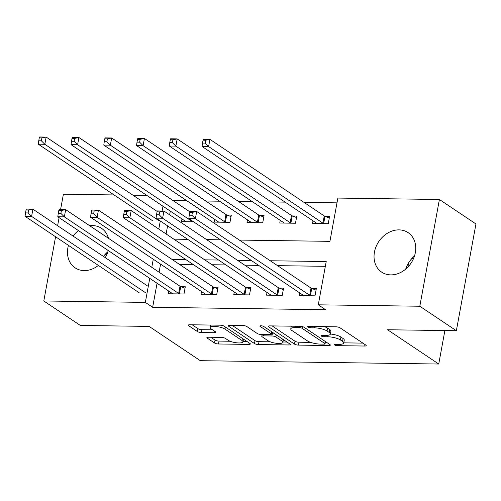<?xml version="1.0" encoding="UTF-8"?>
<svg xmlns="http://www.w3.org/2000/svg" width="501" height="501" viewBox="0 0 501 501"><rect width="100%" height="100%" fill="white"/><g stroke="black" fill="none" stroke-linecap="round" stroke-linejoin="round"><path stroke-width="0.75" d="M334.587 344.951A2.092 0.564 -169.6 0 0 337.392 345.652L364.715 346.034A2.993 0.808 -169.6 0 0 366.225 345.615A2.993 0.808 -169.6 0 0 365.855 345.108L340.029 327.811A2.993 0.808 -169.6 0 0 336.021 326.809L308.691 326.427A2.092 0.564 -169.6 0 0 307.639 326.721A2.092 0.564 -169.6 0 0 307.896 327.078A2.092 0.564 -169.6 0 0 310.701 327.773L314.24 327.823A9.569 2.593 -169.6 0 1 327.059 331.017L329.213 332.457A9.569 2.593 -169.6 0 1 330.397 334.067A9.569 2.593 -169.6 0 1 325.575 335.413L322.037 335.369A2.092 0.564 -169.6 0 0 320.984 335.664A2.092 0.564 -169.6 0 0 321.241 336.014A2.092 0.564 -169.6 0 0 324.047 336.71L327.579 336.76A9.569 2.593 -169.6 0 1 340.404 339.954L342.559 341.394A9.569 2.593 -169.6 0 1 343.736 343.003A9.569 2.593 -169.6 0 1 338.92 344.356L335.382 344.306A2.092 0.564 -169.6 0 0 334.324 344.6A2.092 0.564 -169.6 0 0 334.587 344.951M89.698 225.744A23.766 19.401 123.8 0 1 92.447 225.582A23.766 19.401 123.8 0 1 101.54 228.337A23.766 19.401 123.8 0 1 108.454 238.301M108.254 250.563A23.766 19.401 123.8 0 1 105.235 257.627M98.384 265.436A23.766 19.401 123.8 0 1 84.187 270.584A23.766 19.401 123.8 0 1 75.094 267.828A23.766 19.401 123.8 0 1 68.443 245.377M399.021 229.878A23.766 19.401 123.8 0 1 408.115 232.633A23.766 19.401 123.8 0 1 413.726 258.09A23.766 19.401 123.8 0 1 390.761 274.88A23.766 19.401 123.8 0 1 381.662 272.124A23.766 19.401 123.8 0 1 376.051 246.667A23.766 19.401 123.8 0 1 399.021 229.878M208.385 337.211A2.993 0.808 -169.6 0 0 206.875 337.63A2.993 0.808 -169.6 0 0 207.245 338.131L214.491 342.985A2.993 0.808 -169.6 0 0 218.499 343.987L248.847 344.412A2.993 0.808 -169.6 0 0 250.356 343.987A2.993 0.808 -169.6 0 0 249.986 343.486L224.16 326.182A2.993 0.808 -169.6 0 0 220.152 325.187L189.804 324.761A2.993 0.808 -169.6 0 0 188.295 325.187A2.993 0.808 -169.6 0 0 188.664 325.688L197.419 331.549A2.993 0.808 -169.6 0 0 201.427 332.545L214.415 332.727A2.993 0.808 -169.6 0 0 215.918 332.307A2.993 0.808 -169.6 0 0 215.549 331.806L211.209 328.894A7.997 2.167 -169.6 0 1 210.22 327.548A7.997 2.167 -169.6 0 1 216.294 326.546A7.997 2.167 -169.6 0 1 224.968 329.088L241.97 340.48A7.997 2.167 -169.6 0 1 242.96 341.826A7.997 2.167 -169.6 0 1 236.885 342.828A7.997 2.167 -169.6 0 1 228.212 340.285L225.381 338.388A2.993 0.808 -169.6 0 0 221.373 337.392L208.385 337.211M239.378 240.079L329.927 241.344L337.868 198.07L439.402 199.492L475.95 223.972L456.361 330.716L387.574 329.752L438.738 364.027L200.294 360.682L149.129 326.414L80.348 325.45L43.8 300.969L55.586 236.766M456.361 330.716L419.813 306.236L318.279 304.815L326.22 261.541L270.246 260.758M157.057 283.253L152.648 307.288L325.587 309.712L318.279 304.815M152.648 307.288L145.34 302.391L43.8 300.969M294.482 344.106A2.993 0.808 -169.6 0 0 298.49 345.108L328.838 345.533A2.993 0.808 -169.6 0 0 330.347 345.108A2.993 0.808 -169.6 0 0 329.977 344.607L304.145 327.303A2.993 0.808 -169.6 0 0 300.143 326.308L269.788 325.882A2.993 0.808 -169.6 0 0 268.285 326.301A2.993 0.808 -169.6 0 0 268.655 326.809L294.482 344.106L295.014 341.225A2.993 0.808 -169.6 0 0 299.016 342.221L310.633 342.383M288.845 344.97L258.497 344.544A2.993 0.808 -169.6 0 1 254.489 343.548L228.663 326.245A2.993 0.808 -169.6 0 1 228.287 325.744A2.993 0.808 -169.6 0 1 229.796 325.324L242.785 325.506A2.993 0.808 -169.6 0 1 246.793 326.502L257.27 333.516A2.993 0.808 -169.6 0 0 261.272 334.518L269.889 334.637A2.993 0.808 -169.6 0 0 271.398 334.217A2.993 0.808 -169.6 0 0 271.028 333.71L260.119 326.408A2.092 0.564 -169.6 0 1 259.862 326.051A2.092 0.564 -169.6 0 1 261.453 325.794A2.092 0.564 -169.6 0 1 263.72 326.458L289.979 344.043A2.993 0.808 -169.6 0 1 290.348 344.55A2.993 0.808 -169.6 0 1 288.845 344.97L289.121 343.467M414.49 255.998A23.766 19.401 -56.2 0 0 405.697 269.125M325.343 266.319L277.56 265.655M258.66 265.386L244.801 265.192M225.901 264.929L212.048 264.735M193.148 264.472L179.295 264.277M160.57 264.127L159.086 272.218M299.767 292.928L299.279 295.603L314.997 295.822L316.325 288.614L312.06 288.551M267.014 292.465L266.526 295.145L282.245 295.365L283.572 288.15L279.308 288.094M234.261 292.008L233.773 294.688L249.492 294.907L250.819 287.693L246.555 287.637M201.508 291.551L201.02 294.225L216.739 294.444L218.06 287.236L213.802 287.173M168.756 291.087L168.267 293.768L183.986 293.987L185.307 286.779L181.049 286.716M336.991 202.855L304.026 202.391M285.125 202.128L271.273 201.934M252.372 201.665L238.52 201.471M219.62 201.208L205.767 201.014M186.867 200.751L173.014 200.557M170.296 211.128L169.62 214.829M167.591 225.87L166.107 233.961M313.006 220.803L312.518 223.477L328.236 223.696L329.564 216.488L325.299 216.426M280.253 220.34L279.765 223.02L295.484 223.239L296.805 216.025L292.546 215.969M247.5 219.883L247.006 222.563L262.731 222.782L264.052 215.568L259.794 215.511M214.747 219.425L214.253 222.1L229.978 222.325L231.299 215.111L227.041 215.048M181.995 218.968L181.5 221.642L193.605 221.811M438.738 364.027L444.882 330.554M439.402 199.492L419.813 306.236M57.615 225.726L59.099 217.641M60.577 209.581L63.395 194.225L114.046 194.933M132.947 195.202L146.806 195.396M73.058 236.071A23.766 19.401 123.8 0 1 78.438 230.592M173.866 239.159L187.725 239.353M206.625 239.616L220.478 239.81M162.988 206.237L162.111 211.002M160.282 220.972L158.798 229.063M153.262 259.23L151.778 267.321M149.749 278.362L145.34 302.391M251.345 260.489L237.493 260.295M218.593 260.032L204.74 259.837M185.84 259.574L171.987 259.38M411.221 259.249L413.851 257.79M407.883 267.077L408.678 262.712M104.646 254.953L107.277 253.493M103.463 256.437A23.766 19.401 123.8 0 1 107.915 251.702M343.736 343.003L344.268 340.123A9.569 2.593 -169.6 0 0 343.085 338.507L342.559 341.394M330.403 334.01A9.569 2.593 -169.6 0 1 340.93 337.067L343.085 338.507M330.397 334.067L330.923 331.186A9.569 2.593 -169.6 0 0 329.739 329.57L329.213 332.457M324.404 326.646A9.569 2.593 -169.6 0 1 327.591 328.13L329.739 329.57M343.767 342.847L362.881 343.116M272.162 325.913L295.014 341.225M325.287 342.59L327.003 342.615M324.003 344.143A2.092 0.564 -169.6 0 0 325.055 343.849A2.092 0.564 -169.6 0 0 324.798 343.498L302.122 328.312A2.092 0.564 -169.6 0 0 299.322 327.616L295.59 327.56A9.569 2.593 -169.6 0 0 290.768 328.913A9.569 2.593 -169.6 0 0 291.951 330.522L307.451 340.899A9.569 2.593 -169.6 0 0 320.271 344.093L324.003 344.143M287.004 342.051L282.946 341.995M270.196 341.814L259.023 341.657L258.497 344.544M232.163 325.356L255.015 340.661A2.993 0.808 -169.6 0 0 259.023 341.657M268.135 340.799A7.997 2.167 -169.6 0 0 276.809 343.342A7.997 2.167 -169.6 0 0 282.883 342.34A7.997 2.167 -169.6 0 0 281.894 340.993L275.907 336.979A2.993 0.808 -169.6 0 0 271.899 335.983L263.282 335.858A2.993 0.808 -169.6 0 0 261.779 336.284A2.993 0.808 -169.6 0 0 262.148 336.785L268.135 340.799M273.834 333.234A2.993 0.808 -169.6 0 0 272.425 333.096L271.899 335.983M271.605 333.084L272.425 333.096M192.171 324.798L197.945 328.662A2.993 0.808 -169.6 0 0 201.953 329.664L212.574 329.808M210.752 337.242L215.023 340.104A2.993 0.808 -169.6 0 0 219.031 341.1L230.153 341.256M243.035 341.438L247.012 341.494M203.049 140.186L202.517 143.073L205.134 143.111L205.667 140.224L203.049 140.186L203.381 139.272L209.932 139.359L208.604 146.574L202.053 146.48L316.369 223.051A3.05 0.827 10.4 0 1 316.726 223.415L316.776 223.54M329.282 218.004L324.98 216.3A3.05 0.827 10.4 0 1 324.247 215.931L209.932 139.359L205.667 140.224M323.972 223.64L323.659 223.515A3.05 0.827 10.4 0 1 322.92 223.145L208.604 146.574L205.134 143.111M202.053 146.48L202.517 143.073M189.81 212.311L189.278 215.198L191.902 215.236L192.428 212.349L189.81 212.311L190.142 211.397L196.693 211.485L195.371 218.699L309.681 295.271A3.05 0.827 -169.6 0 0 310.42 295.64L310.739 295.765M191.902 215.236L195.371 218.699L188.821 218.605L303.13 295.177A3.05 0.827 -169.6 0 1 303.487 295.54L303.543 295.665M192.428 212.349L196.693 211.485L311.008 288.056A3.05 0.827 -169.6 0 0 311.741 288.426L316.043 290.123M189.278 215.198L188.821 218.605M170.29 139.729L169.764 142.616L172.382 142.653L172.914 139.766L170.29 139.729L170.628 138.815L177.179 138.902L175.851 146.117L169.3 146.023L283.616 222.594A3.05 0.827 10.4 0 1 283.973 222.958L284.023 223.083M296.529 217.54L292.227 215.843A3.05 0.827 10.4 0 1 291.488 215.474L177.179 138.902L172.914 139.766M291.219 223.183L290.899 223.058A3.05 0.827 10.4 0 1 290.167 222.688L175.851 146.117L172.382 142.653M169.3 146.023L169.764 142.616M137.537 139.272L137.011 142.159L139.629 142.19L140.161 139.309L137.537 139.272L137.869 138.351L144.42 138.445L143.098 145.659L136.548 145.566L250.863 222.137A3.05 0.827 10.4 0 1 251.22 222.5L251.27 222.619M263.776 217.083L259.474 215.386A3.05 0.827 10.4 0 1 258.735 215.017L144.42 138.445L140.161 139.309M258.466 222.72L258.147 222.594A3.05 0.827 10.4 0 1 257.414 222.225L143.098 145.659L139.629 142.19M136.548 145.566L137.011 142.159M104.784 138.815L104.258 141.695L106.876 141.733L107.408 138.846L104.784 138.815L105.116 137.894L111.667 137.988L110.345 145.196L103.795 145.108L218.11 221.68A3.05 0.827 10.4 0 1 218.467 222.037L218.517 222.162M231.024 216.626L226.721 214.923A3.05 0.827 10.4 0 1 225.982 214.56L111.667 137.988L107.408 138.846M225.713 222.262L225.394 222.137A3.05 0.827 10.4 0 1 224.661 221.768L110.345 145.196L106.876 141.733M103.795 145.108L104.258 141.695M157.057 211.854L156.525 214.741L159.149 214.779L159.675 211.892L157.057 211.854L157.389 210.934L163.94 211.027L162.612 218.242L276.928 294.813A3.05 0.827 -169.6 0 0 277.667 295.177L277.986 295.308M159.149 214.779L162.612 218.242L156.061 218.148L270.377 294.72A3.05 0.827 -169.6 0 1 270.734 295.083L270.784 295.202M159.675 211.892L163.94 211.027L278.255 287.599A3.05 0.827 -169.6 0 0 278.988 287.969L283.29 289.666M156.525 214.741L156.061 218.148M124.304 211.397L123.772 214.278L126.39 214.315L126.922 211.435L124.304 211.397L124.636 210.476L131.187 210.57L129.859 217.778L244.175 294.35A3.05 0.827 -169.6 0 0 244.914 294.72L245.233 294.845M126.39 214.315L129.859 217.778L123.309 217.691L237.624 294.262A3.05 0.827 -169.6 0 1 237.981 294.626L238.031 294.745M126.922 211.435L131.187 210.57L245.503 287.142A3.05 0.827 -169.6 0 0 246.235 287.505L250.538 289.209M123.772 214.278L123.309 217.691M91.551 210.934L91.019 213.821L93.637 213.858L94.169 210.971L91.551 210.934L91.883 210.019L98.434 210.107L97.106 217.321L211.422 293.893A3.05 0.827 -169.6 0 0 212.161 294.262L212.474 294.388M93.637 213.858L97.106 217.321L90.556 217.234L204.871 293.799A3.05 0.827 -169.6 0 1 205.228 294.162L205.278 294.287M94.169 210.971L98.434 210.107L212.75 286.678A3.05 0.827 -169.6 0 0 213.482 287.048L217.785 288.751M91.019 213.821L90.556 217.234M72.031 138.351L71.505 141.238L74.123 141.276L74.655 138.389L72.031 138.351L72.363 137.437L78.914 137.524L77.592 144.739L71.042 144.645L185.357 221.217A3.05 0.827 10.4 0 1 185.714 221.58L185.765 221.705M189.954 211.904L78.914 137.524L74.655 138.389M192.96 221.805L192.641 221.68A3.05 0.827 10.4 0 1 191.908 221.31L77.592 144.739L74.123 141.276M71.042 144.645L71.505 141.238M58.792 210.476L58.266 213.363L60.884 213.401L61.416 210.514L58.792 210.476L59.124 209.562L65.675 209.65L64.353 216.864L178.669 293.436A3.05 0.827 -169.6 0 0 179.402 293.805L179.721 293.93M60.884 213.401L64.353 216.864L57.803 216.77L172.119 293.342A3.05 0.827 -169.6 0 1 172.476 293.705L172.526 293.83M61.416 210.514L65.675 209.65L179.991 286.221A3.05 0.827 -169.6 0 0 180.729 286.591L185.032 288.288M58.266 213.363L57.803 216.77M39.278 137.894L38.752 140.781L41.37 140.819L41.896 137.932L39.278 137.894L39.61 136.973L46.161 137.067L44.839 144.282L38.289 144.188L152.605 220.759M157.201 211.447L46.161 137.067L41.896 137.932M159.155 220.853L44.839 144.282L41.37 140.819M38.289 144.188L38.752 140.781M26.039 210.019L25.513 212.906L28.131 212.938L28.663 210.057L26.039 210.019L26.371 209.099L32.922 209.193L31.601 216.407L145.916 292.979M28.131 212.938L31.601 216.407L25.05 216.313L139.366 292.885M28.663 210.057L32.922 209.193L147.238 285.764M25.513 212.906L25.05 216.313M337.63 344.337L337.392 345.652M310.939 326.458L310.701 327.773M324.285 335.401L324.047 336.71M340.93 337.067L340.404 339.954M327.848 335.307L327.579 336.76M327.591 328.13L327.059 331.017M314.478 326.508L314.24 327.823M364.991 344.531L364.715 346.034M268.812 325.963L268.655 326.809M329.113 344.03L328.838 345.533M299.016 342.221L298.49 345.108M325.18 341.394L324.798 343.498M302.435 326.627L302.122 328.312M299.56 326.301L299.322 327.616M295.834 326.245L295.59 327.56M255.015 340.661L254.489 343.548M228.813 325.406L228.663 326.245M271.41 331.606L271.028 333.71M260.232 325.813L260.119 326.408M282.282 338.889L281.894 340.993M276.289 334.875L275.907 336.979M263.526 334.549L263.282 335.858M242.359 338.375L241.97 340.48M225.356 326.984L224.968 329.088M214.691 331.23L214.415 332.727M201.953 329.664L201.427 332.545M197.945 328.662L197.419 331.549M188.821 324.842L188.664 325.688M249.122 342.909L248.847 344.412M219.031 341.1L218.499 343.987M215.023 340.104L214.491 342.985M207.401 337.292L207.245 338.131M324.98 216.3L323.659 223.515M324.247 215.931L322.92 223.145M309.681 295.271L311.008 288.056M310.42 295.64L311.741 288.426M292.227 215.843L290.899 223.058M291.488 215.474L290.167 222.688M259.474 215.386L258.147 222.594M258.735 215.017L257.414 222.225M226.721 214.923L225.394 222.137M225.982 214.56L224.661 221.768M276.928 294.813L278.255 287.599M277.667 295.177L278.988 287.969M244.175 294.35L245.503 287.142M244.914 294.72L246.235 287.505M211.422 293.893L212.75 286.678M212.161 294.262L213.482 287.048M192.722 221.223L192.641 221.68M192.008 220.747L191.908 221.31M178.669 293.436L179.991 286.221M179.402 293.805L180.729 286.591M325.468 341.588L325.055 343.849M291.269 326.182L290.768 328.913M271.824 331.881L271.398 334.217M283.384 339.628L282.883 342.34M262.098 334.524L261.779 336.284M243.461 339.114L242.96 341.826M210.677 325.055L210.22 327.548"/></g></svg>
